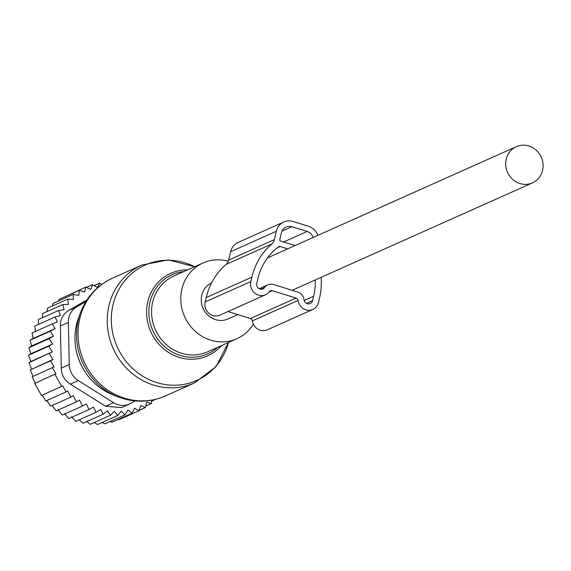 <?xml version="1.0" encoding="UTF-8"?>
<svg xmlns="http://www.w3.org/2000/svg" width="571" height="571" viewBox="0 0 571 571"><rect width="100%" height="100%" fill="white"/><g stroke="black" fill="none" stroke-linecap="round" stroke-linejoin="round"><path stroke-width="0.86" d="M228.293 261.261A41.497 38.685 65.9 0 0 203.019 262.967A41.497 38.685 65.9 0 0 182.106 309.361A41.497 38.685 65.9 0 0 236.879 338.731A41.497 38.685 65.9 0 0 253.338 324.092M211.627 282.852A19.828 18.486 65.9 0 0 210.221 283.587A19.828 18.486 65.9 0 0 203.497 309.282A19.828 18.486 65.9 0 0 228.036 318.946L237.814 314.578M534.106 182.035A19.828 18.486 65.9 0 0 540.837 156.34A19.828 18.486 65.9 0 0 516.291 146.676A19.828 18.486 65.9 0 0 514.657 147.511A19.828 18.486 65.9 0 0 507.933 173.206A19.828 18.486 65.9 0 0 532.472 182.87A19.828 18.486 65.9 0 0 534.106 182.035M33.246 338.425L55.166 328.632L52.289 323.921L32.04 332.972L33.246 338.425L30.049 340.23L31.641 345.94L28.878 347.725L30.791 353.77L28.55 355.241L48.799 346.183L52.346 351.864L29.021 362.671L30.784 361.507L28.55 355.241M35.495 331.744L34.824 326.048L55.073 316.998L57.414 321.944L52.289 323.921M38.457 324.428L38.371 319.546L58.62 310.496L60.398 315.62L55.073 316.998M42.29 317.797L42.625 313.558L62.874 304.507L64.073 309.732L58.62 310.496M46.915 311.638L47.543 308.154L67.792 299.104L68.399 304.364L62.874 304.507M52.311 306.02L53.046 303.408L73.295 294.358L73.302 299.582L67.792 299.104M58.442 300.996L59.063 299.39L79.312 290.339L78.734 295.457L73.295 294.358M65.294 296.606L85.771 287.099L84.615 292.031L79.312 290.339M30.791 353.77L52.561 344.042L49.135 338.674L28.878 347.725M31.641 345.94L53.538 336.155L50.298 331.18L30.049 340.23M85.771 287.099L90.868 289.369L92.581 284.672L86.471 287.406M92.581 284.672L97.405 287.484L99.654 283.102L94.129 285.571M30.784 361.507L52.346 351.864M54.059 366.832L32.162 376.824L54.059 366.832L50.505 360.879L30.256 369.929L52.882 359.523L49.27 353.62M55.922 373.791L34.695 383.391L55.922 373.791L52.411 367.774M151.8 400.178L151.379 403.533L146.647 402.127L145.362 407.558L140.766 405.546L138.903 410.799L134.513 408.215L132.094 413.218L127.975 410.099L125.02 414.789L121.23 411.163L117.783 415.488L114.371 411.405L110.467 415.303L107.491 410.82L103.18 414.239L100.682 409.407L96.014 412.312L93.473 407.023L89.062 409.543L86.278 403.883L82.517 406.031L79.526 400.1L76.45 401.856L73.288 395.746L70.911 397.102L67.678 390.999L66.029 391.942L62.71 385.839L61.732 386.389L54.944 374.34M105.614 406.259L121.445 407.594L129.453 404.018A18.443 17.194 -114.1 0 1 113.572 402.698L105.614 406.259L70.347 384.14C64.48 380.414 61.461 375.061 61.297 368.081L60.376 325.977L68.334 322.415L69.255 364.526L61.297 368.081M52.882 359.523L50.505 360.879M34.695 383.391L41.483 395.446L61.732 386.389M42.004 395.089L45.78 400.992L66.029 391.942M46.672 400.392L50.662 406.152L70.911 397.102M51.982 405.274L56.201 410.906L76.45 401.856M57.964 409.742L62.268 415.081L82.517 406.031M64.509 413.618L68.813 418.593L89.062 409.543M71.575 416.809L75.765 421.362L96.014 412.312M79.333 419.771L82.931 423.289L103.18 414.239M86.763 421.576L90.218 424.353L110.467 415.303M94.393 422.49L97.527 424.538L117.783 415.488M102.159 422.469L104.771 423.839L125.02 414.789M109.982 421.512L111.845 422.269L132.094 413.218M117.819 419.599L118.654 419.849L138.903 410.799M145.362 407.558L139.053 410.378M151.379 403.533L145.712 406.067M155.705 399.322L151.686 401.12M129.453 404.018A18.443 17.194 -114.1 0 0 130.98 403.233L134.963 400.921M69.255 364.526A18.443 17.194 -114.1 0 0 78.306 380.579L113.572 402.698M85.943 301.509L76.692 306.891L68.734 310.453L86.992 299.875M76.692 306.891A18.443 17.194 65.9 0 0 68.334 322.415M68.734 310.453C63.024 314.014 60.241 319.189 60.376 325.977M31.569 369.052L29.021 362.671M35.216 383.041L32.162 376.824M33.054 376.225L30.256 369.929M101.595 284.536L99.654 283.102M55.166 328.632L50.298 331.18M53.538 336.155L49.135 338.674M52.561 344.042L48.799 346.183M283.816 222.005L238.15 242.418A14.753 13.754 65.9 0 0 230.641 251.697L228.671 260.055A9.222 8.601 65.9 0 1 226.195 264.38L271.853 243.974A9.222 8.601 65.9 0 0 274.33 239.642L276.3 231.291A14.753 13.754 65.9 0 1 283.816 222.005A14.753 13.754 65.9 0 1 293.13 221.498L308.354 226.209A14.753 13.754 65.9 0 1 317.933 235.338M287.663 248.863L280.133 246.536A1.87 1.742 65.9 0 0 278.669 246.772A60.398 56.315 65.9 0 0 257.799 278.991L256.772 283.359A4.611 4.297 65.9 0 0 264.43 287.663L260.954 289.219M313.208 237.443A9.222 8.601 65.9 0 0 307.119 231.448L291.895 226.737A9.222 8.601 65.9 0 0 286.071 227.058A9.222 8.601 65.9 0 0 281.375 232.861L279.733 239.849A0.921 0.856 65.9 0 0 280.368 240.983L295.1 245.544M296.064 298.062L250.405 318.475A2.769 2.577 65.9 0 1 252.375 320.873L298.033 300.46A2.769 2.577 65.9 0 0 296.064 298.062L272.174 290.668A2.769 2.577 65.9 0 0 269.419 291.603A11.063 10.314 65.9 0 1 265.515 294.772A11.063 10.314 65.9 0 1 254.416 292.802A11.063 10.314 65.9 0 1 250.847 281.532L251.882 277.163A66.857 62.332 65.9 0 1 271.86 243.981M250.405 318.475L227.993 311.545M298.041 300.46A11.063 10.314 65.9 0 0 312.872 309.432A11.063 10.314 65.9 0 0 318.504 302.466L319.539 298.098A66.857 62.332 65.9 0 0 321.13 277.342M252.375 320.873A11.063 10.314 65.9 0 0 267.207 329.838L312.872 309.432M304.079 299.932A4.611 4.297 65.9 0 0 312.587 300.632L313.615 296.263A60.398 56.315 65.9 0 0 315.192 279.99M259.191 288.712L267.792 284.872A9.222 8.601 65.9 0 1 273.616 284.551L297.505 291.952A9.222 8.601 65.9 0 1 304.043 299.704L304.072 299.932M260.726 289.197L264.559 287.484A9.222 8.601 65.9 0 1 267.792 284.872M226.195 264.387A66.857 62.332 65.9 0 0 206.217 297.57L251.882 277.163M250.847 281.532L205.182 301.938L206.217 297.57M205.182 301.938A11.063 10.314 65.9 0 0 208.758 313.208A11.063 10.314 65.9 0 0 219.849 315.185L265.515 294.772M194.604 266.721A63.195 58.92 65.9 0 0 131.987 273.366A63.195 58.92 65.9 0 0 113.336 335.705A63.195 58.92 65.9 0 0 170.722 385.147A63.195 58.92 65.9 0 0 228.471 342.493L216.024 366.646L194.483 382.934A64.552 60.183 65.9 0 1 109.282 337.247A64.552 60.183 65.9 0 1 141.808 265.072L168.302 259.891L194.618 266.721M221.42 345.641A45.18 42.126 -114.1 0 1 179.637 357.51A45.18 42.126 -114.1 0 1 148.06 323.828A45.18 42.126 -114.1 0 1 187.552 269.876M183.769 271.568A43.41 40.47 65.9 0 0 150.273 323.2A43.41 40.47 65.9 0 0 217.63 347.332M80.425 312.837A63.602 59.298 65.9 0 0 78.584 351.158A63.602 59.298 65.9 0 0 117.954 396.809L112.744 394.739A58.049 54.124 65.9 0 1 76.807 353.071A58.049 54.124 65.9 0 1 78.484 318.104L80.425 312.837C86.542 296.863 97.27 285.286 112.615 278.12A64.552 60.183 65.9 0 0 80.09 350.294A64.552 60.183 65.9 0 0 165.297 395.981L194.483 382.934M203.019 262.967L173.791 276.029A41.497 38.685 65.9 0 0 152.885 322.422A41.497 38.685 65.9 0 0 207.658 351.793L236.879 338.731M78.306 380.579L70.347 384.14M228.671 260.055L274.33 239.642M230.641 251.697L276.3 231.291M280.133 246.536L277.363 247.771M281.953 231.184L291.895 226.737M283.573 241.976L307.119 231.448M269.055 292.059L272.174 290.668M304.207 300.474L313.615 296.263M312.587 300.632L306.513 303.351M165.297 395.981C149.716 402.634 133.942 402.912 117.954 396.809M78.484 318.104C74.416 329.424 73.852 341.094 76.792 353.114C82.345 372.956 94.329 386.831 112.744 394.739M112.615 278.12L141.808 265.072M267.592 257.835L516.291 146.676M292.152 290.289L532.472 182.87"/></g></svg>

